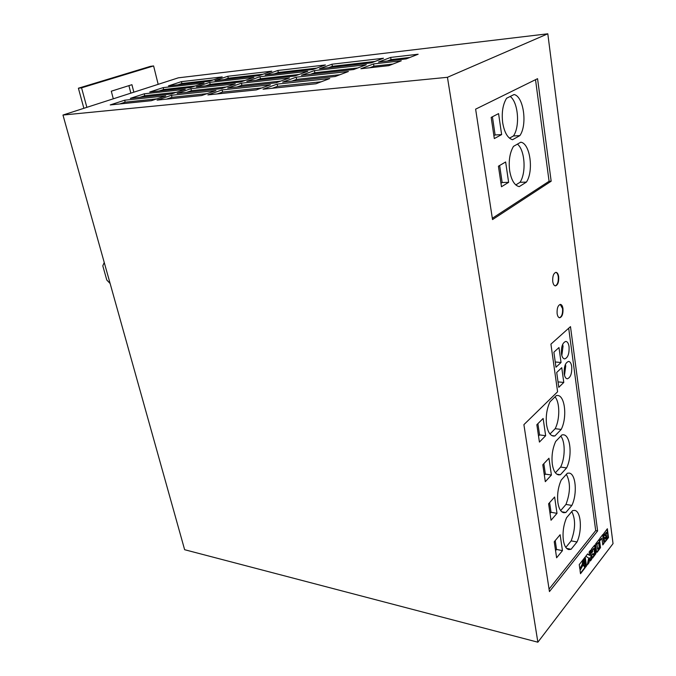 <?xml version="1.0" encoding="UTF-8"?>
<svg xmlns="http://www.w3.org/2000/svg" width="676" height="676" viewBox="0 0 676 676"><rect width="100%" height="100%" fill="white"/><g stroke="black" fill="none" stroke-linecap="round" stroke-linejoin="round"><path stroke-width="1.01" d="M584.791 561.579L584.267 560.649L583.109 563.733L583.642 564.663L584.791 561.579M584.41 562.508L584.064 560.666M571.719 366.527C571.22 363.367 570.198 361.66 568.634 361.406C565.373 362.539 563.894 366.645 564.207 373.727C564.705 376.862 565.727 378.552 567.257 378.805C570.536 377.69 572.023 373.591 571.719 366.527M564.502 375.273L565.727 366.012L565.415 364.406M569.057 346.678C568.541 343.408 567.477 341.65 565.863 341.405C562.601 342.538 561.131 346.636 561.46 353.692C561.984 356.936 563.04 358.677 564.629 358.922C567.899 357.807 569.369 353.725 569.057 346.678M561.824 355.483L563.04 346.23L562.66 344.38M502.69 122.77C504.397 132.564 507.676 138.217 512.518 139.729L519.869 135.606C527.559 124.899 523.689 96.414 514.09 94.522L506.586 98.257C502.792 104.484 501.499 112.655 502.69 122.77M509.653 170.673C511.31 180.162 514.504 185.486 519.227 186.644L526.41 182.106C533.922 171.079 530.161 143.396 520.799 142.197L513.473 146.379C509.772 152.742 508.496 160.837 509.653 170.673M551.853 435.572L554.895 435.969L561.181 429.446C567.375 417.7 565.052 395.452 557.497 395.46L556.407 395.519L550.002 401.789C546.757 408.769 545.625 416.467 546.597 424.891C547.737 431.71 550.019 435.437 553.424 436.071L554.895 435.969M556.855 474.18L560.438 474.738L566.589 467.936C572.53 456.249 570.519 434.955 563.353 434.795L561.95 434.896L555.68 441.453C552.503 448.509 551.388 456.148 552.334 464.361C553.39 470.733 555.503 474.248 558.672 474.89L560.438 474.738M561.781 511.774L565.837 512.492L571.862 505.437C577.566 493.81 575.834 473.403 569.031 473.09L567.341 473.251L561.207 480.078C558.089 487.21 556.999 494.773 557.92 502.792C558.9 508.758 560.86 512.062 563.809 512.721L565.837 512.492M566.64 548.388L571.102 549.275L577 541.983C582.475 530.423 581.005 510.828 574.541 510.388L572.589 510.617L566.581 517.698C563.53 524.889 562.457 532.401 563.361 540.217C564.266 545.802 566.091 548.929 568.829 549.588L571.102 549.275M558.68 276.738C558.232 273.974 557.328 272.504 555.959 272.344C553.534 273.197 552.461 276.256 552.74 281.512C553.188 284.258 554.092 285.72 555.444 285.88C557.886 285.027 558.959 281.976 558.68 276.738M555.207 285.855C557.548 284.807 558.562 281.765 558.266 276.721C557.869 274.152 557.041 272.698 555.79 272.352M562.964 308.594C562.55 305.975 561.688 304.572 560.396 304.394C557.945 305.256 556.855 308.324 557.125 313.605C557.548 316.216 558.401 317.602 559.686 317.779C562.136 316.934 563.226 313.875 562.964 308.594M559.449 317.754C561.798 316.698 562.838 313.639 562.559 308.577L560.218 304.403M113.298 98.814L111.295 91.201L131.93 84.694L133.848 92.181L62.969 115.047L447.444 77.301L537.868 642.2L184.632 549.706L62.969 115.047M537.868 642.2L613.031 543.631L547.805 33.8L178.354 77.824L133.848 92.181M158.176 84.339L153.604 65.935L81.559 87.838L86.866 107.34M83.866 108.304L78.391 88.218L150.444 66.349L153.604 65.935M78.391 88.218L81.559 87.838M130.848 93.153L128.913 85.649M604.234 539.744L604.91 542.135L608.501 537.555L607.361 528.75L603.626 533.736L603.905 537.268L604.665 537.454L604.234 539.744M604.04 543.318L602.882 534.471L599.865 538.307L600.153 540.462L601.91 538.214L602.798 544.924L604.04 543.318L602.561 534.877M596.494 551.76L597.153 552.216L600.508 547.653L599.375 539.152L595.657 543.91L596.494 551.76M591.703 555.173L592.506 558.156L595.894 553.619L594.745 545.067L591.483 549.005L591.077 550.374L591.432 553.171L592.725 551.506L592.531 550.087L593.9 548.337L594.55 553.162L593.19 554.92L592.996 553.509L591.703 555.173M589.59 555.427L587.638 553.906L585.779 556.272L588.686 558.004L587.283 564.967L588.999 562.745L589.903 557.666L590.351 560.995L591.644 559.322L590.427 550.348L589.126 552.005L589.59 555.427L587.528 554.041M585.323 562.517L584.833 564.502L585.585 567.156L586.472 566.006L585.222 556.982L579.239 564.621L579.898 569.353L582.602 564.452L583.565 559.905L584.301 559.398L584.934 559.77L585.323 562.517M583.219 565.804L582.847 565.339L580.05 570.434L580.515 573.704L585.053 567.84L584.36 565.373L583.084 565.685M492.525 219.573L475.625 109.157L537.555 78.678L551.168 181.219L492.525 219.573M547.805 33.8L447.444 77.301M570.485 326.626L550.923 344.143L557.59 391.784L523.9 424.646L549.444 591.585L597.609 530.939L570.485 326.626M163.161 87.618L149.726 92.012L190.708 87.5L204.067 83.013L163.161 87.618L163.626 89.511L159.206 90.964M171.408 93.972L185.266 89.325L144.258 93.803L130.333 98.358L171.408 93.972M277.878 70.473L265.169 74.909L312.887 69.493L325.393 64.972L277.878 70.473L278.309 72.493L274.422 73.853M259.06 75.602L271.794 71.183L227.837 76.27L214.968 80.605L259.06 75.602M209.729 82.371L196.386 86.866L240.656 81.99L253.872 77.402L209.729 82.371L210.185 84.339L205.791 85.835M331.984 64.212L319.503 68.741L371.301 62.86L383.495 58.246L331.984 64.212L332.389 66.316L328.578 67.71M314.416 70.583L301.445 75.289L353.616 69.535L366.316 64.735L314.416 70.583L314.847 72.721L310.58 74.284M296.147 77.208L282.644 82.109L335.186 76.506L348.427 71.495L296.147 77.208L296.603 79.388L291.838 81.128M165.764 95.874L124.663 100.209L110.23 104.932L151.382 100.699L165.764 95.874M390.652 57.418L378.501 62.04L406.166 58.897L418.148 54.232L390.652 57.418L391.041 59.615L387.331 61.034M235.273 83.858L190.945 88.7L177.104 93.364L221.542 88.624L235.273 83.858M157.085 100.116L201.668 95.527L215.94 90.576L171.459 95.274L157.085 100.116M181.421 81.644L168.442 85.886L209.315 81.247L222.201 76.92L181.421 81.644L181.869 83.511L177.898 84.813M259.99 76.709L246.799 81.314L294.778 76.025L307.783 71.326L259.99 76.709L260.437 78.762L256.094 80.292M241.416 83.19L227.711 87.973L275.943 82.827L289.472 77.943L241.416 83.19L241.881 85.277L237.048 86.976M270.417 84.821L222.117 89.916L207.862 94.893L256.331 89.908L270.417 84.821M277.135 84.111L263.074 89.207L315.954 83.773L329.77 78.551L277.135 84.111L277.608 86.325L272.318 88.26M373.541 63.924L360.874 68.741L388.784 65.665L401.274 60.798L373.541 63.924L373.946 66.163L369.78 67.761M551.168 181.219L549.081 181.278L535.519 79.675M549.081 181.278L492.322 218.289M505.64 161.978L498.423 166.203L501.482 186.745L508.622 182.334L505.64 161.978M501.634 134.592L498.575 113.61L491.173 117.413L494.317 138.58L501.634 134.592L495.111 134.963L492.415 116.779M597.609 530.939L595.7 530.584L568.693 328.232M595.7 530.584L549.064 589.092M555.976 367.229L561.046 362.488L558.984 347.54L553.881 352.188L555.976 367.229M558.782 387.314L563.784 382.447L561.756 367.702L556.711 372.476L558.782 387.314M545.659 435.707L543.132 418.461L536.845 424.714L539.423 442.079L545.659 435.707L539.566 434.905L537.893 423.666M551.405 475.042L548.954 458.26L542.803 464.784L545.312 481.684L551.405 475.042L545.371 474.104L543.834 463.694M557.007 513.346L554.616 497.004L548.599 503.789L551.041 520.241L557.007 513.346L551.033 512.273L549.605 502.657M560.125 534.724L554.244 541.755L556.618 557.776L562.457 550.644L560.125 534.724M544.349 475.211L545.371 474.104M565.812 547.408L571.169 540.851L577 541.983M571.169 540.851C575.487 529.139 575.698 519.371 571.786 511.563M560.666 510.583L565.973 504.423L571.862 505.437M565.973 504.423C570.468 492.441 570.595 482.41 566.361 474.341M555.393 472.786L560.649 467.048L566.589 467.936M560.649 467.048C565.288 457.779 565.373 441.487 560.767 436.13M555.562 550.636L556.542 549.453L555.224 540.58M556.542 549.453L562.457 550.644M550.027 513.422L551.033 512.273M538.518 435.961L539.566 434.905M550.002 434L555.173 428.685L561.181 429.446M555.173 428.685C560.032 419.348 559.956 402.321 555.004 396.897M500.958 183.247L502.158 182.512L499.632 165.502M502.158 182.512L508.622 182.334M515.805 184.937L520.038 182.283L526.41 182.106M520.038 182.283C526.435 172.811 524.931 149.954 517.419 144.123M509.484 138.166L513.439 135.969L519.869 135.606M513.439 135.969C520.174 126.522 518.272 102.287 510.211 96.457M493.886 135.631L495.111 134.963M558.021 381.889L563.784 382.447M555.25 361.99L561.046 362.488M583.363 565.88L582.83 565.719M580.447 573.214L584.672 567.755L584.081 565.668M579.814 568.727L582.213 564.367L582.771 560.514L583.549 559.466L584.47 559.415M585.467 566.733L586.084 565.93L584.901 557.387M583.667 563.987L584.47 562.956L584.241 561.317L583.439 562.356L583.667 563.987L583.109 562.711M583.236 562.035L584.241 561.317M583.447 564.561L584.284 563.192M590.283 560.505L591.263 559.246L590.106 550.754M587.436 564.181L588.61 562.669L589.903 557.666M593.19 554.92L592.675 553.923M591.365 552.681L592.337 551.43L592.151 550.01L593.9 548.337M592.168 558.03L595.581 553.188L594.525 545.16M596.638 552.267L600.127 547.585L599.156 539.245M597.643 549.174L599.181 547.188L598.547 542.397L597.001 544.366L597.643 549.174L597.001 544.366M596.621 544.29L598.547 542.397M602.73 544.442L603.66 543.242M600.085 539.989L601.91 538.214M604.006 537.42L604.665 537.454M604.597 541.991L608.121 537.479L607.04 529.156M606.82 535.671L605.451 538.037L605.586 539.042L607.023 537.192L606.448 535.595L605.535 537.327M605.071 537.961L605.586 539.042M606.6 533.972L606.38 532.274L604.91 534.158L605.172 535.738L606.6 533.972M604.91 534.158L606.38 532.274M604.53 534.091L605.079 535.476M604.733 535.578L605.172 535.738M392.908 64.059L373.946 66.163M321.168 81.796L277.608 86.325M261.637 87.99L222.607 92.046L217.241 93.922M222.607 92.046L222.117 89.916M280.726 81.095L241.881 85.277M299.071 74.478L260.437 78.762M213.261 79.92L181.869 83.511M207.05 93.66L171.957 97.31L166.549 99.144M171.957 97.31L171.459 95.274M226.392 86.942L191.426 90.702L186.542 92.358M191.426 90.702L190.945 88.7M409.842 57.468L391.041 59.615M156.798 98.882L125.178 102.169L119.736 103.96M125.178 102.169L124.663 100.209M339.867 74.732L296.603 79.388M357.807 67.955L314.847 72.721M375.036 61.44L332.389 66.316M245.016 80.478L210.185 84.339M262.964 74.242L228.277 78.205L224.347 79.54M228.277 78.205L227.837 76.27M316.714 68.107L278.309 72.493M176.309 92.333L144.74 95.73L139.831 97.344M144.74 95.73L144.258 93.803M195.111 86.013L163.626 89.511M104.239 262.508L102.803 265.854L106.774 279.999L110.12 283.514"/></g></svg>
